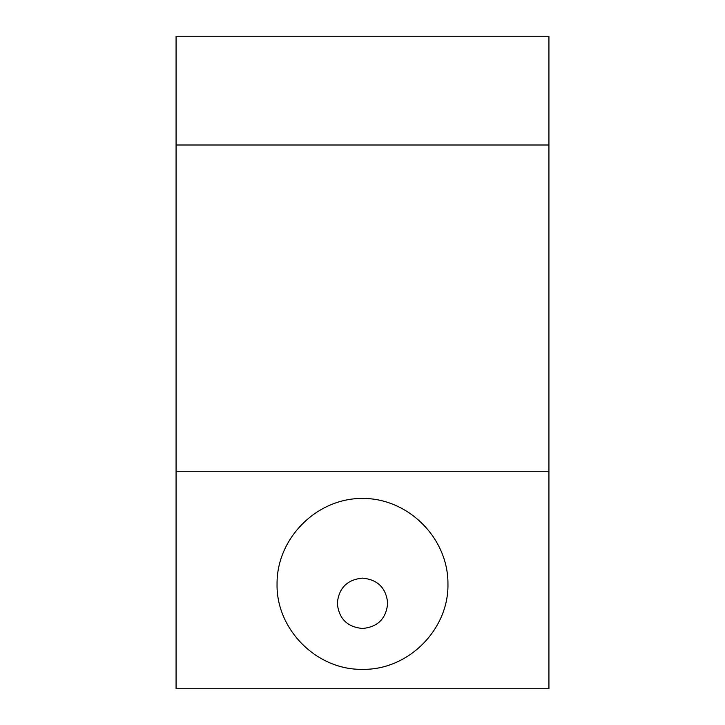 <?xml version="1.0" encoding="UTF-8"?>
<svg xmlns="http://www.w3.org/2000/svg" width="725" height="725" viewBox="0 0 725 725"><rect width="100%" height="100%" fill="white"/><g stroke="black" fill="none" stroke-linecap="round" stroke-linejoin="round"><path stroke-width="1.09" d="M176.075 145L548.925 145L548.925 36.25L176.075 36.25L176.075 688.75L548.925 688.75L548.925 471.25L176.075 471.25M337.315 603.3C338.802 588.011 347.202 579.61 362.5 578.124C377.798 579.61 386.198 588.011 387.685 603.3C386.198 618.597 377.798 626.998 362.5 628.484C347.202 626.998 338.802 618.597 337.315 603.3M362.5 669.329C316.825 670.29 276.098 629.554 277.05 583.888C276.714 538.168 316.78 498.102 362.5 498.438C408.22 498.102 448.286 538.168 447.95 583.888C448.902 629.554 408.175 670.29 362.5 669.329M548.925 471.25L548.925 145"/></g></svg>
